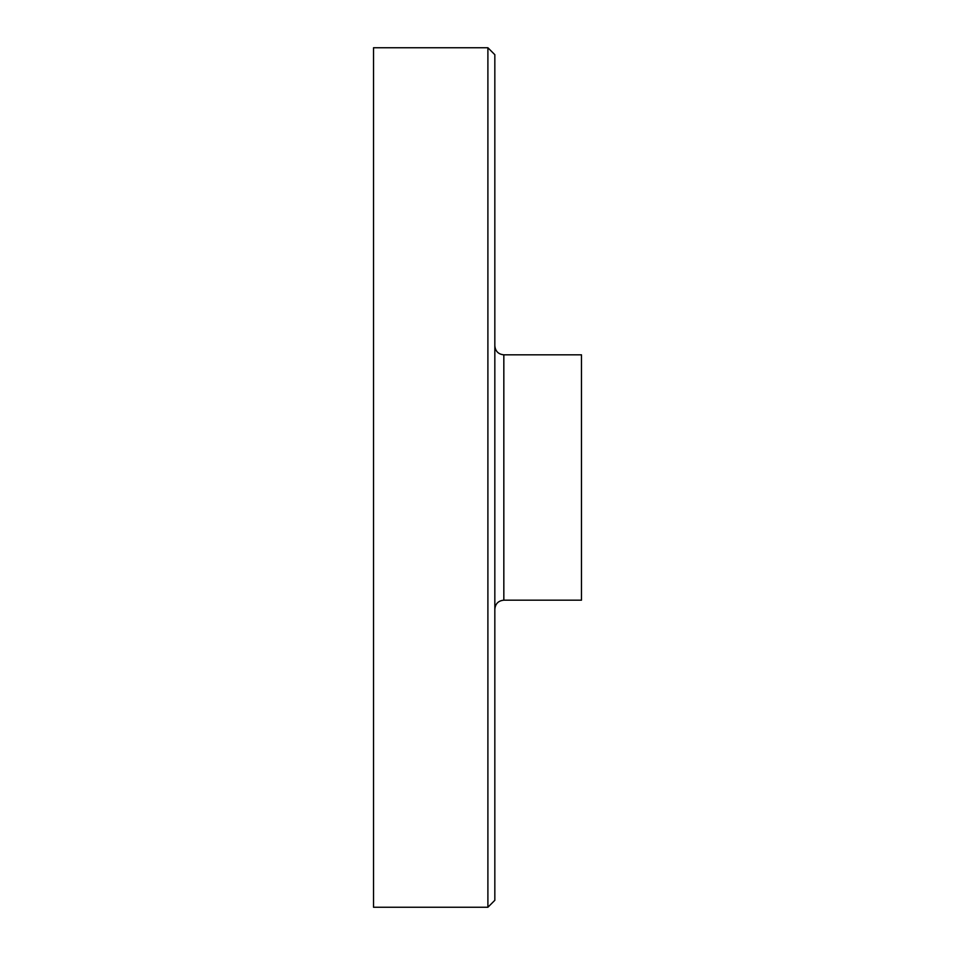<?xml version="1.0" encoding="UTF-8"?>
<svg xmlns="http://www.w3.org/2000/svg" width="955" height="955" viewBox="0 0 955 955"><rect width="100%" height="100%" fill="white"/><g stroke="black" fill="none" stroke-linecap="round" stroke-linejoin="round"><path stroke-width="1.43" d="M373.524 477.5L373.524 907.25L487.898 907.25L487.898 47.75L373.524 47.75L373.524 477.5M487.898 47.75L494.833 54.686L494.833 900.314L487.898 907.25M503.834 600.182L503.834 354.818L581.476 354.818L581.476 600.182L503.834 600.182C498.367 600.719 495.358 603.727 494.833 609.195M503.834 354.818C498.367 354.281 495.358 351.273 494.833 345.806"/></g></svg>
